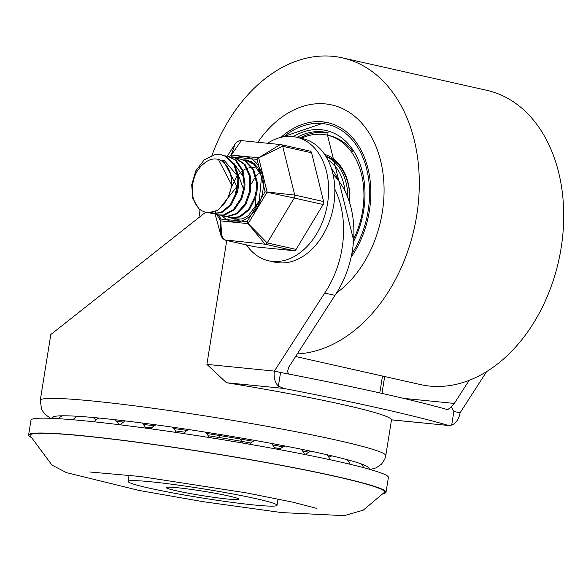 <?xml version="1.0" encoding="UTF-8"?>
<svg xmlns="http://www.w3.org/2000/svg" width="572" height="572" viewBox="0 0 572 572"><rect width="100%" height="100%" fill="white"/><g stroke="black" fill="none" stroke-linecap="round" stroke-linejoin="round"><path stroke-width="0.86" d="M176.34 490.776A36.801 2.245 9.1 0 1 166.209 487.566A36.801 2.245 9.1 0 1 202.903 491.169A36.801 2.245 9.1 0 1 238.889 499.206A36.801 2.245 9.1 0 1 215.951 497.64A36.801 2.245 9.1 0 1 176.34 490.776M30.616 437.137A180.988 11.047 9.1 0 1 28.6 435.027L30.981 420.163A180.988 11.047 9.1 0 1 143.786 427.87A180.988 11.047 9.1 0 1 338.603 461.611A180.988 11.047 9.1 0 1 388.402 477.413L386.021 492.277A180.988 11.047 9.1 0 1 383.454 493.657M28.6 435.027A180.988 11.047 9.1 0 1 141.406 442.735A180.988 11.047 9.1 0 1 336.222 476.476A180.988 11.047 9.1 0 1 386.021 492.277M256.263 498.727A75.411 4.605 -170.9 0 0 175.089 484.67A75.411 4.605 -170.9 0 0 128.085 481.46A75.411 4.605 -170.9 0 0 201.823 497.933A75.411 4.605 -170.9 0 0 277.012 505.312A75.411 4.605 -170.9 0 0 256.263 498.727M335.149 476.369A179.479 10.954 9.1 0 1 384.405 492.356L363.206 510.195L344.165 515.658L281.667 512.583L203.339 501.716L139.132 490.461L66.452 472.629L51.98 465.122L30.116 435.607A179.479 10.954 9.1 0 1 139.489 442.578A179.479 10.954 9.1 0 1 335.149 476.369M119.898 424.789A108.594 6.628 9.1 0 1 120.506 424.824M145.202 427.084A108.594 6.628 9.1 0 1 151.723 427.835M175.44 430.88A108.594 6.628 9.1 0 1 184.813 432.203M208.129 435.728A108.594 6.628 9.1 0 1 250.758 443.014M274.274 447.59A108.594 6.628 9.1 0 1 280.337 448.863M52.881 417.31A159.874 9.76 9.1 0 1 53.432 416.859A159.874 9.76 9.1 0 1 158.465 425.189A159.874 9.76 9.1 0 1 324.517 454.168A159.874 9.76 9.1 0 1 368.111 467.26A159.874 9.76 9.1 0 1 368.361 467.567M308.801 452.252A141.777 8.659 -170.9 0 0 302.545 450.893M283.04 446.889A141.777 8.659 -170.9 0 0 272.529 444.852M253.16 441.277A141.777 8.659 -170.9 0 0 206.485 433.419M187.115 430.451A141.777 8.659 -170.9 0 0 173.709 428.492M154.211 425.818A141.777 8.659 -170.9 0 0 143.279 424.41M123.523 422.079A141.777 8.659 -170.9 0 0 116.695 421.357M96.446 419.548A141.777 8.659 -170.9 0 0 95.302 419.469M329.165 457.092A141.777 8.659 -170.9 0 0 328.65 456.957M278.385 386.114A15.079 10.532 -84.3 0 1 274.374 371.099L206.9 364.385L226.448 382.725L283.748 388.424L278.385 386.114L280.566 372.486A390.64 23.845 -170.9 0 1 447.704 409.666L451.301 406.849L454.318 403.417L403.56 398.369M280.566 372.486L274.374 371.099L324.682 293.043L334.992 295.359L288.86 366.995L287.53 371.485L288.703 374.059M324.682 293.043A84.463 60.232 -77.3 0 0 334.813 189.089M334.992 295.359A84.463 60.232 -77.3 0 0 332.997 174.288M370.277 469.498L376.204 467.824L381.567 464.092L384.77 459.202L385.785 455.648A174.96 10.682 -170.9 0 0 337.637 440.368A174.96 10.682 -170.9 0 0 149.313 407.757A174.96 10.682 -170.9 0 0 40.269 400.307L50.808 334.541L205.705 212.169M385.785 455.648L391.505 419.827A174.96 10.682 -170.9 0 0 343.35 404.697A174.96 10.682 -170.9 0 0 226.448 382.725M206.9 364.385L226.741 240.497M486.615 371.628L460.06 412.834A15.079 10.532 -84.3 0 1 451.687 425.067L448.798 425.518L391.505 419.827M391.513 419.877L448.798 425.518A390.64 23.845 9.1 0 0 283.748 388.424M451.687 425.067L453.868 411.44L451.301 406.849M469.176 380.359L454.318 403.417M460.06 412.834L453.868 411.44M325.447 103.911A102.56 73.137 102.7 0 1 331.753 104.926A102.56 73.137 102.7 0 1 384.034 186.794A102.56 73.137 102.7 0 1 336.572 292.935A102.56 73.137 -77.3 0 0 384.034 186.794A102.56 73.137 -77.3 0 0 331.753 104.926A102.56 73.137 -77.3 0 0 325.447 103.911A102.56 73.137 -77.3 0 0 257.872 142.271A102.56 73.137 102.7 0 1 325.447 103.911M211.94 155.42A150.822 107.557 102.7 0 1 333.068 56.342A150.822 107.557 102.7 0 1 342.335 57.836L486.758 90.297A150.822 107.557 102.7 0 1 558.622 261.039A150.822 107.557 102.7 0 1 420.606 384.606L295.588 356.506M342.335 57.836A150.822 107.557 102.7 0 1 416.931 214.071A150.822 107.557 102.7 0 1 297.254 353.925M199.521 215.923A150.822 107.557 102.7 0 1 199.971 209.531M351.108 257.228A84.384 60.182 -77.3 0 0 327.763 122.658A84.384 60.182 -77.3 0 0 322.579 121.822A84.384 60.182 -77.3 0 0 280.902 137.38M349.621 202.753A51.28 36.572 -77.3 0 0 325.825 156.263M349.656 202.86A52.788 37.645 -77.3 0 0 324.617 154.397M353.689 238.86A72.093 51.416 -77.3 0 0 327.163 135.121A72.093 51.416 -77.3 0 0 301.272 138.274M352.738 151.394A72.093 51.416 -77.3 0 0 329.222 135.585L327.163 135.121M328.278 132.868A74.567 53.175 -77.3 0 0 299.907 137.966M331.51 168.811A45.245 32.268 102.7 0 1 338.102 180.051M268.547 260.768L274.739 262.162A63.349 45.174 -77.3 0 0 332.704 210.26A63.349 45.174 -77.3 0 0 302.517 138.553L296.332 137.158A63.349 45.174 102.7 0 1 326.512 208.873A63.349 45.174 102.7 0 1 268.547 260.768A63.349 45.174 102.7 0 1 246.453 244.93M267.617 143.236A63.349 45.174 102.7 0 1 296.332 137.158M251.244 183.948L254.561 178.285M256.242 176.083L258.258 173.874M258.901 173.252L259.824 172.429M239.06 219.391L233.769 218.204M249.785 161.404L251.287 161.554M236.358 219.062L238.259 219.448M237.416 158.623L240.104 159.002L244.659 160.746L252.774 169.305L256.428 182.418L256.213 190.419L254.862 196.94L248.563 209.388L239.175 216.788L230.166 217.675L227.584 216.817M243.593 160.01L246.296 160.389L254.032 164.4L260.782 174.817L261.826 178.45M257.729 167.603L254.933 164.6L246.296 160.389M230.838 217.825L240.076 216.988L249.463 209.588L255.755 197.14L257.114 190.619L257.328 182.618L253.675 169.512L245.56 160.946L240.104 158.995M231.217 157.228L234.97 157.879L244.237 164.343L249.564 176.205L249.792 190.633L244.98 204.168L236.408 213.57L226.262 216.595L221.4 215.422M224.031 216.287L227.163 216.802L237.308 213.778L245.881 204.376L250.693 190.841L250.464 176.412L245.131 164.543L235.871 158.079L234.584 157.758M225.025 155.834L227.727 156.213L235.228 160.017L242.092 170.299L244.122 184.227L243.836 187.637L240.948 198.463L233.455 209.595L223.566 214.972L217.789 214.886L215.194 214.028M218.69 215.086L224.467 215.172L234.356 209.795L241.849 198.663L244.73 187.838L245.023 184.427L242.986 170.506L236.122 160.224L227.727 156.213M206.07 212.248L208.866 212.641L217.396 210.417L223.738 204.626L228.378 196.968L230.866 189.189L231.553 184.091L231.51 179.029L229.944 171.65L227.563 166.917L225.597 164.5A24.56 17.51 -77.3 0 0 217.675 159.238A24.56 17.51 -77.3 0 0 205.298 162.477L200.965 166.016L196.553 172.115L194.38 176.955L192.514 184.556L192.235 191.87L193.157 197.826L195.202 203.375L198.763 208.565L192.814 198.577L191.692 184.899L195.774 170.864L204.197 159.881L215.051 154.64L221.536 154.826L225.826 156.428L234.041 164.829L237.83 177.856L237.645 186.243L236.4 192.385L230.216 204.933L220.885 212.498L211.597 213.499L209.016 212.641M212.255 213.642L221.779 212.698L231.117 205.133L237.301 192.585L238.545 186.451L238.731 178.056L234.935 165.029L226.719 156.628L221.536 154.826M228.221 197.319L231.939 185.421L218.368 159.395L217.675 159.238M237.63 176.026L224.56 160.789L223.337 160.51L236.908 186.536L218.897 209.373M223.924 160.66L221.385 160.446M243.808 177.356L233.855 163.27M243.1 187.931L234.291 163.942M255.005 167.646L252.416 167.439M251.673 167.46L249.035 167.825M248.341 167.996L247.54 168.232M246.868 168.461L245.459 169.04M244.737 169.398L242.964 170.427M242.299 170.885L241.67 171.35M240.891 171.986L238.274 174.589M236.608 176.698L231.796 186.479M236.779 187.502L235.593 192.721M255.226 198.82L255.663 207.55M217.396 210.417A29.715 21.193 102.7 0 1 205.777 212.191A29.715 21.193 102.7 0 1 198.763 208.565M254.561 246.739A3.017 2.152 -77.3 0 0 254.74 246.789A3.017 2.152 -77.3 0 0 254.926 246.818L294.001 250.708A3.017 2.152 -77.3 0 0 296.096 249.406L323.137 204.519A3.017 2.152 -77.3 0 0 323.609 201.551L311.576 152.781A3.017 2.152 -77.3 0 0 310.138 151.137A3.017 2.152 -77.3 0 0 309.952 151.108M323.609 201.551L294.723 195.059A3.017 2.152 102.7 0 1 294.251 198.026L265.093 191.813L247.118 221.657A3.017 1.695 56.3 0 0 248.162 223.58L267.095 192.142L265.093 191.813L257.093 159.381A3.017 1.888 138 0 1 258.687 157.865A3.017 0.808 -120.9 0 0 258.615 157.786A3.017 1.945 133.7 0 0 257.093 159.381L231.109 156.799A3.017 1.773 60.2 0 1 231.252 155.069A3.017 2.352 -150.9 0 0 231.16 155.126A3.017 1.695 56.3 0 0 231.109 156.799L230.745 157.043M218.111 214.958L221.135 219.076A3.017 1.888 138 0 0 220.635 220.842A3.017 2.116 -8.4 0 0 220.706 220.914A3.017 1.945 133.7 0 1 221.135 219.076L247.118 221.657A3.017 1.773 60.2 0 0 248.069 223.631A3.017 0.572 -39.6 0 0 248.162 223.573L267.21 242.914A3.017 2.152 102.7 0 1 265.115 244.215L294.001 250.708M229.15 156.542L231.16 155.126L235.149 143.965L236.565 142.228L239.017 140.819L241.312 140.619L281.067 144.616A3.017 2.152 102.7 0 1 281.252 144.644A3.017 2.152 102.7 0 1 282.69 146.289L294.723 195.059L267.117 192.013L258.687 157.865L282.69 146.289L311.576 152.781M220.706 220.914L248.069 223.631L265.115 244.215L224.882 239.925L222.901 238.131L221.736 235.242L220.706 220.914M310.138 151.137L280.359 144.501L258.615 157.786L231.252 155.069L241.312 140.626M214.929 211.576L220.635 220.842L220.799 235.035L221.314 236.508L222.93 238.796L225.854 240.297A3.017 2.152 102.7 0 1 225.54 240.19M382.489 376.04L379.794 392.907M381.967 393.393L384.67 376.533M283.776 136.801A82.654 58.945 102.7 0 1 358.687 148.956A82.654 58.945 102.7 0 1 351.809 253.839M297.018 137.316A74.567 53.175 102.7 0 1 322.272 131.782A74.567 53.175 102.7 0 1 326.848 132.518L353.603 240.147M353.489 241.67A76.376 54.469 -77.3 0 0 321.314 129.715A76.376 54.469 -77.3 0 0 293.272 136.629M327.856 159.874A49.471 35.278 102.7 0 1 344.988 191.127M347.905 197.805A51.28 36.572 -77.3 0 0 326.033 156.599M296.096 249.406L267.21 242.914L294.251 198.026L323.137 204.519M254.926 246.818L226.04 240.326A3.017 2.152 102.7 0 1 225.854 240.297L254.74 246.789M243.365 159.917A30.166 21.514 102.7 0 1 247.79 160.26L253.932 163.32L257.757 167.653L261.526 176.92L259.202 200.979L248.398 215.587L244.544 217.875L241.391 218.99L234.563 219.119A30.166 21.514 102.7 0 1 231.038 217.868L230.366 217.718M222.165 215.737A33.183 23.666 -77.3 0 0 262.169 194.552A33.183 23.666 -77.3 0 0 235.342 157.929M277.012 505.312L278.028 498.998M128.085 481.46L129.1 475.146M89.725 471.986L140.49 476.505L246.911 492.964L292.592 502.13L316.416 508.301M54.133 416.573A15.079 15.079 0 0 0 51.48 418.339M62.305 415.794A15.079 15.079 0 0 0 58.38 418.69M77.477 416.287A15.079 15.079 0 0 0 72.966 419.769M95.817 420.055A15.079 15.079 0 0 0 93.036 417.481M98.892 418.032A15.079 15.079 0 0 0 94.065 421.807M119.012 424.674A15.079 15.079 0 0 0 114.929 419.712M125.497 420.935A15.079 15.079 0 0 0 120.477 424.86M145.746 428.135A15.079 15.079 0 0 0 141.777 422.958M155.963 424.846A15.079 15.079 0 0 0 150.815 428.828M176.233 432.461A15.079 15.079 0 0 0 172.358 427.148M188.767 429.565A15.079 15.079 0 0 0 183.533 433.547M208.994 437.487A15.079 15.079 0 0 0 205.198 432.096M242.406 443.007A15.079 15.079 0 0 0 238.688 437.587M222.293 434.842A15.079 15.079 0 0 0 216.995 438.774M274.796 448.755A15.079 15.079 0 0 0 271.164 443.371M254.883 440.411A15.079 15.079 0 0 0 249.528 444.237M304.54 454.44A15.079 15.079 0 0 0 301.008 449.156M284.942 445.974A15.079 15.079 0 0 0 279.551 449.635M330.137 459.738A15.079 15.079 0 0 0 326.748 454.668M311.032 451.236A15.079 15.079 0 0 0 305.598 454.654M350.264 464.307A15.079 15.079 0 0 0 347.09 459.645M332.01 455.884A15.079 15.079 0 0 0 328.85 457.264M363.792 467.71A15.079 15.079 0 0 0 361.025 463.828M369.698 469.333A15.079 15.079 0 0 0 367.86 467.024M40.269 400.307L41.642 409.645L45.038 414.364L50.672 418.311M325.783 122.265L282.203 137.087M234.813 157.808L234.177 157.665M218.69 215.093L217.789 214.886M212.498 213.699L211.819 213.549M206.306 212.305L205.777 212.191M220.806 235.035L215.115 214.028M235.142 143.972L227.306 156.127"/></g></svg>

